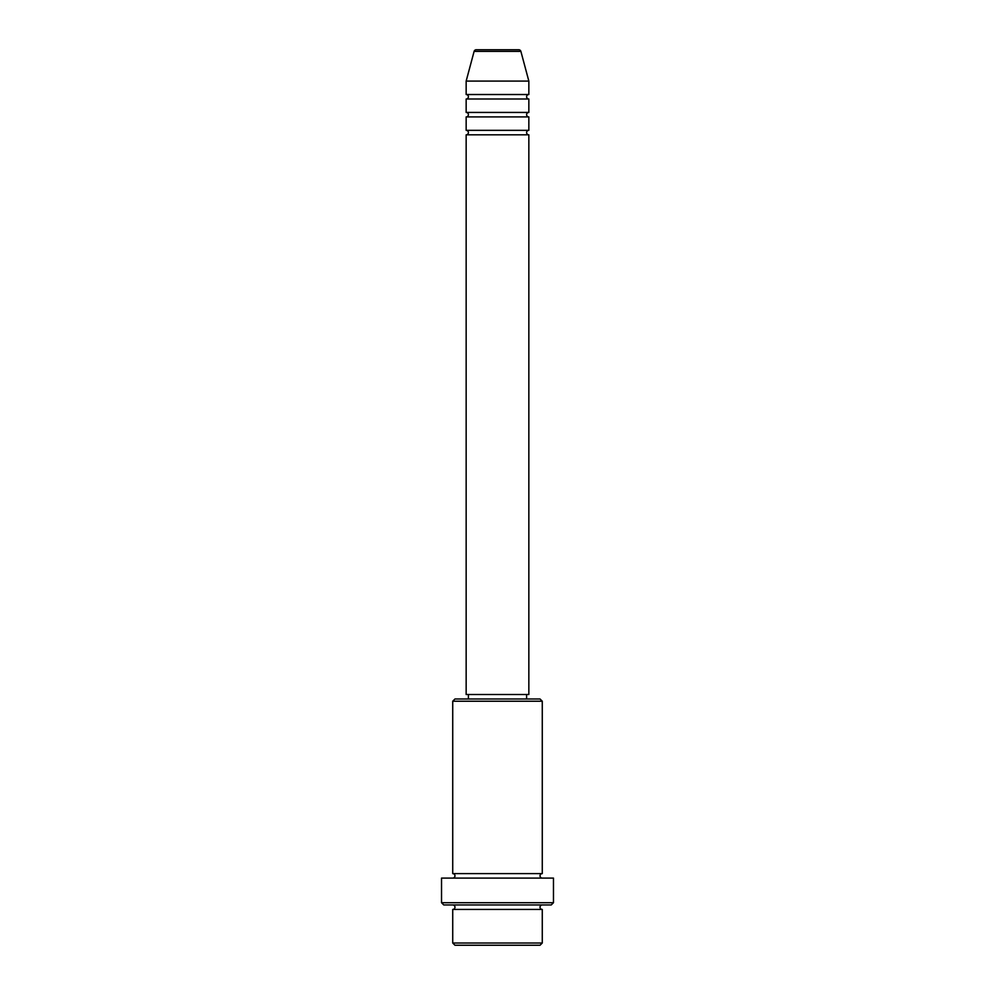 <?xml version="1.0" encoding="UTF-8"?>
<svg xmlns="http://www.w3.org/2000/svg" width="995" height="995" viewBox="0 0 995 995"><rect width="100%" height="100%" fill="white"/><g stroke="black" fill="none" stroke-linecap="round" stroke-linejoin="round"><path stroke-width="1.49" d="M520.895 51.404L474.105 51.404A2.239 2.239 0 0 1 476.269 49.75L518.731 49.75A2.239 2.239 0 0 1 520.895 51.404L528.842 81.093L466.157 81.093L466.157 94.525A2.239 2.239 0 0 1 468.396 96.764A2.239 2.239 0 0 1 466.157 99.002L466.157 112.435A2.239 2.239 0 0 1 468.396 114.674A2.239 2.239 0 0 1 466.157 116.912L466.157 130.345A2.239 2.239 0 0 1 468.396 132.584A2.239 2.239 0 0 1 466.157 134.822L466.157 694.51L528.842 694.51L528.842 134.822L466.157 134.822M528.842 81.093L528.842 94.525A2.239 2.239 0 0 0 526.604 96.764A2.239 2.239 0 0 0 528.842 99.002L528.842 112.435A2.239 2.239 0 0 0 526.604 114.674A2.239 2.239 0 0 0 528.842 116.912L528.842 130.345A2.239 2.239 0 0 0 526.604 132.584A2.239 2.239 0 0 0 528.842 134.822M540.036 945.25L454.964 945.25L452.725 943.011L542.275 943.011L540.036 945.25M452.725 701.226L454.964 698.987L540.036 698.987L542.275 701.226L452.725 701.226L452.725 873.61A2.239 2.239 0 0 1 454.964 875.849A2.239 2.239 0 0 1 452.725 878.087M551.23 904.952L443.77 904.952L441.531 902.714L553.469 902.714L551.23 904.952M452.725 904.952A2.239 2.239 0 0 1 454.964 907.191A2.239 2.239 0 0 1 452.725 909.43L452.725 943.011M542.275 904.952A2.239 2.239 0 0 0 540.036 907.191A2.239 2.239 0 0 0 542.275 909.43L452.725 909.43M542.275 701.226L542.275 873.61A2.239 2.239 0 0 0 540.036 875.849A2.239 2.239 0 0 0 542.275 878.087M528.842 116.912L466.157 116.912M528.842 130.345L466.157 130.345M468.396 694.51L468.396 698.987M526.604 694.51L526.604 698.987M542.275 873.61L452.725 873.61M553.469 902.714L553.469 878.087L441.531 878.087L441.531 902.714M542.275 909.43L542.275 943.011M474.105 51.404L466.157 81.093M528.842 94.525L466.157 94.525M528.842 99.002L466.157 99.002M528.842 112.435L466.157 112.435"/></g></svg>
